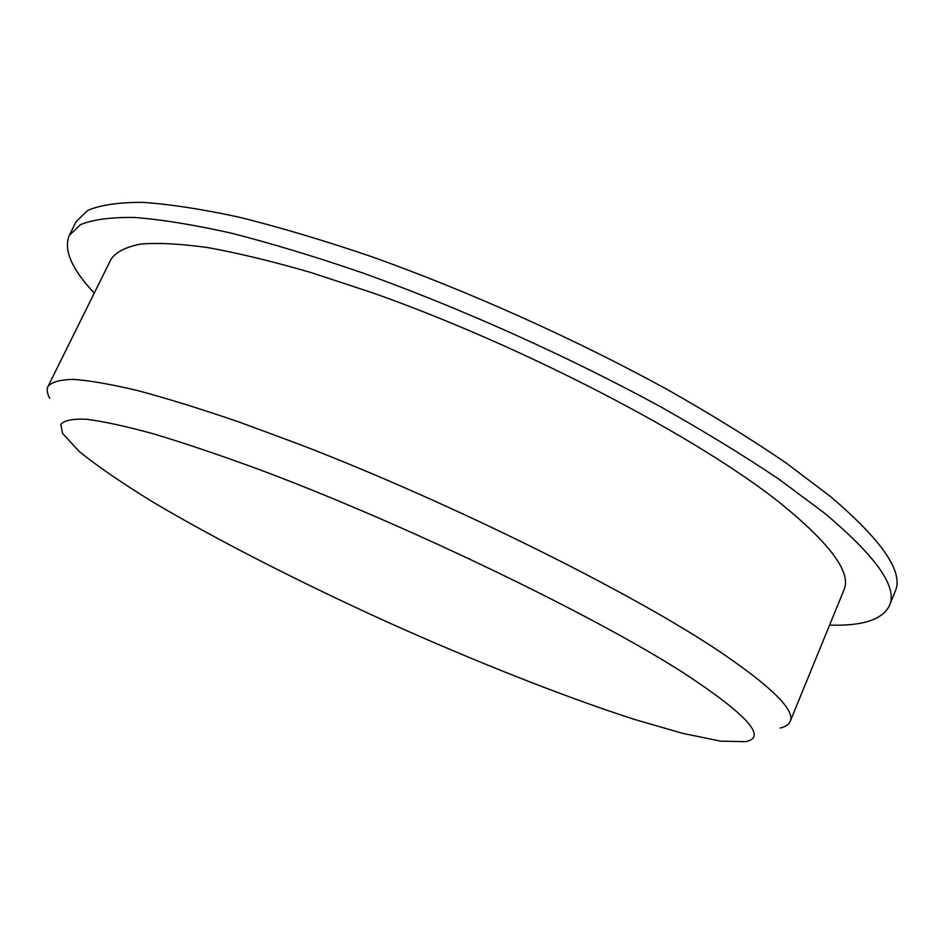 <?xml version="1.0" encoding="UTF-8"?>
<svg xmlns="http://www.w3.org/2000/svg" width="944" height="944" viewBox="0 0 944 944"><rect width="100%" height="100%" fill="white"/><g stroke="black" fill="none" stroke-linecap="round" stroke-linejoin="round"><path stroke-width="1.42" d="M683.916 673.155C747.306 714.785 767.791 737.618 745.394 741.654L720.614 741.146L682.512 733.323L634.132 719.328C562.589 696.165 475.151 661.449 388.173 622.426C301.384 582.991 217.521 540.357 152.834 502.007C122.366 483.316 97.857 466.501 79.284 451.574L62.516 433.32L60.864 424.422C64.192 420.328 72.841 418.617 86.813 419.289C103.97 421.472 126.567 426.428 154.604 434.157C185.626 443.503 221.014 455.504 260.768 470.124C405.259 524.168 594.024 615.346 683.916 673.155M94.258 293.1C71.673 269.075 63.354 249.818 69.301 235.316L76.169 221.592L87.721 210.418C100.288 205.025 118.46 202.335 142.202 202.346C169.2 204.093 201.485 209.037 239.068 217.167C279.412 227.174 323.473 240.307 371.263 256.544C468.979 291.366 576.076 339.486 667.668 389.73C711.918 414.853 751.459 439.302 786.281 463.091L830.543 496.591C882.416 540.759 903.963 572.359 895.183 591.392L889.437 605.611C882.487 619.665 862.533 626.155 829.575 625.117M69.301 235.316L80.618 224.601C93.055 219.527 111.085 217.144 134.721 217.486C161.601 219.527 193.803 224.755 231.315 233.156C271.612 243.434 315.65 256.78 363.44 273.205C461.191 308.358 568.477 356.572 660.328 406.628C704.72 431.644 744.403 455.94 779.39 479.517L823.888 512.663C876.091 556.276 897.945 587.251 889.437 605.611M49.784 398.297C47.117 393.518 46.527 389.565 48.002 386.45L111.097 259.116C116.1 251.965 125.918 246.962 140.55 244.095C158.037 242.608 180.446 243.776 207.786 247.588C237.829 253.016 271.978 261.252 310.21 272.309L371.641 292.51C523.271 345.858 698.914 437.756 781.42 504.025C830.862 544.381 851.7 573.043 843.936 590.012L790.14 721.535C788.783 724.709 785.432 726.868 780.074 728.036M48.002 386.45C51.731 381.931 60.333 379.582 73.809 379.405C90.199 380.609 111.652 384.373 138.178 390.71C167.513 398.569 201.155 409.012 239.103 422.027L300.416 444.718C452.306 503.282 632.409 592.95 719.67 651.572C772.039 687.149 795.532 710.466 790.14 721.535"/></g></svg>
